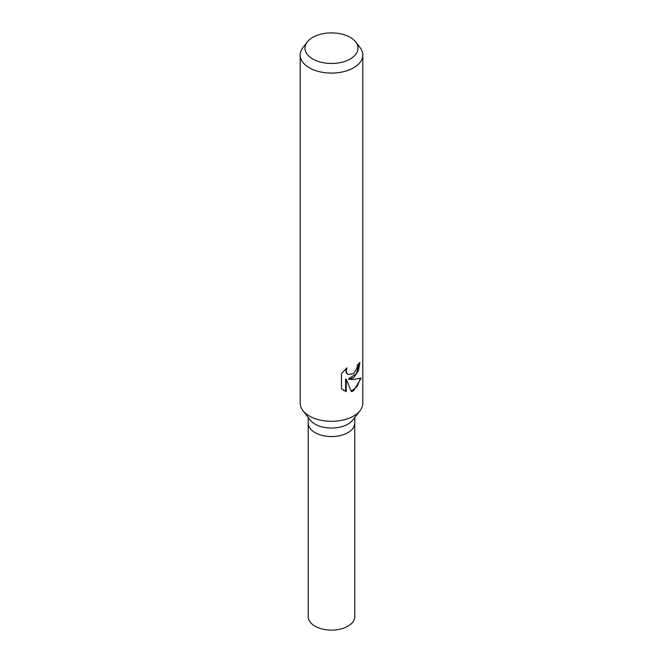 <?xml version="1.0" encoding="UTF-8"?>
<svg xmlns="http://www.w3.org/2000/svg" width="663" height="663" viewBox="0 0 663 663"><rect width="100%" height="100%" fill="white"/><g stroke="black" fill="none" stroke-linecap="round" stroke-linejoin="round"><path stroke-width="0.99" d="M355.683 41.943L360.084 47.628A31.31 18.075 180 0 1 362.81 55.004L362.81 403.245A31.31 18.075 180 0 1 360.084 410.621L352.749 420.093A23.271 13.434 180 0 1 347.959 424.105A23.271 13.434 180 0 1 310.251 420.093L302.916 410.621A31.31 18.075 180 0 1 300.19 403.245L300.19 55.004A31.31 18.075 180 0 1 302.916 47.628L307.317 41.943A26.487 15.29 180 0 1 312.77 37.377A26.487 15.29 180 0 1 355.683 41.943A26.487 15.29 180 0 1 350.23 59.007A26.487 15.29 180 0 1 316.475 60.789A26.487 15.29 180 0 1 307.317 41.943M347.959 432.632A23.271 13.434 180 0 0 354.771 423.127A23.271 13.434 180 0 1 347.959 432.632A23.271 13.434 180 0 1 322.591 435.541A23.271 13.434 180 0 1 308.229 423.127L308.229 417.475M360.084 410.621A31.31 18.075 180 0 1 353.636 416.024A31.31 18.075 180 0 1 302.916 410.621M353.636 377.678L349.003 379.286L353.636 379.493L361.186 378.067L353.636 390.722L351.398 391.634L346.235 379.311L346.235 391.568L341.453 388.767L341.453 373.642L346.94 367.841L346.219 370.808L346.741 372.987L348.174 374.479L353.636 373.609L356.934 368.131L357.398 364.973A31.31 18.075 0 0 0 359.918 362.404L358.426 370.758L353.636 377.678M362.81 55.004A31.31 18.075 180 0 1 353.636 67.792A31.31 18.075 180 0 1 319.516 71.703A31.31 18.075 180 0 1 300.19 55.004M359.305 363.125L356.313 373.717L348.44 378.963L349.003 379.286M347.909 374.305L346.161 372.656L345.887 368.769M343.451 390.341L345.655 391.236L345.655 378.979L346.235 379.311M351.224 391.203L357.142 386.579L360.407 378.457M345.655 391.236L346.235 391.568M354.771 423.259L354.771 616.673A23.271 13.434 180 0 1 347.959 626.17A23.271 13.434 180 0 1 322.591 629.088A23.271 13.434 180 0 1 308.229 616.673L308.229 423.259M348.183 374.479L347.611 374.156M354.771 423.127L354.771 417.475"/></g></svg>
